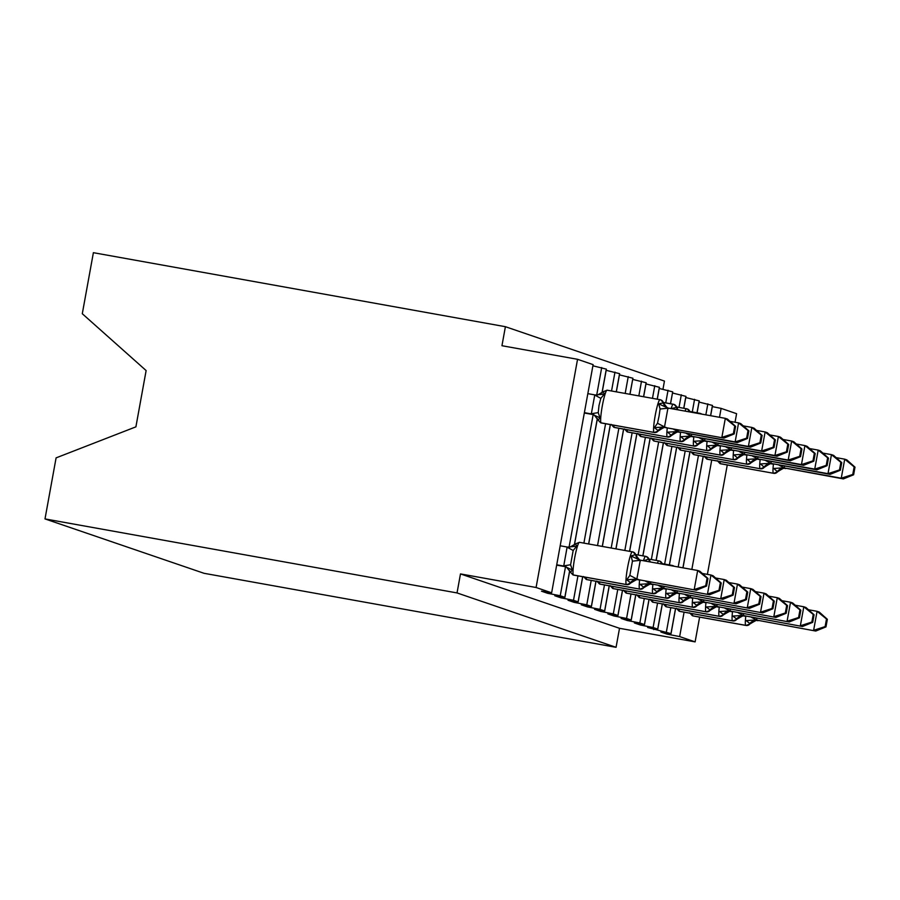 <?xml version="1.0" encoding="UTF-8"?>
<svg xmlns="http://www.w3.org/2000/svg" width="900" height="900" viewBox="0 0 900 900"><rect width="100%" height="100%" fill="white"/><g stroke="black" fill="none" stroke-linecap="round" stroke-linejoin="round"><path stroke-width="1.35" d="M699.626 617.107L695.115 641.88L619.515 628.301L616.061 647.314L204.03 573.3L45 518.918L56.093 457.875L135.9 426.848L146.126 370.564L82.294 313.729L93.386 252.686L505.406 326.7L501.952 345.724L577.553 359.303L593.111 364.635L551.632 592.83L541.496 591.188L547.627 593.291L547.808 592.29M662.974 389.171L664.447 381.082L505.406 326.7M547.627 593.291L560.239 595.755L564.908 597.364L554.771 595.732L560.891 597.825L573.502 600.3L578.171 601.898L568.035 600.266L574.155 602.359L586.778 604.834L591.435 606.442L581.299 604.8L587.419 606.893L600.041 609.367L604.699 610.976L594.562 609.334L600.694 611.438L613.305 613.901L617.974 615.51L607.837 613.879L613.957 615.971L626.569 618.446L631.238 620.044L621.101 618.413L627.221 620.505L639.844 622.98L644.501 624.589L634.365 622.946L640.496 625.039L653.107 627.514L657.776 629.123L647.64 627.48L670.972 633.623L660.904 632.025L667.024 634.117L667.204 633.116M653.76 629.584L653.94 628.582M640.496 625.039L640.676 624.038M627.221 620.505L627.401 619.504M613.957 615.971L614.137 614.97M600.694 611.438L600.874 610.436M587.419 606.893L587.61 605.891M574.155 602.359L574.335 601.357M560.891 597.825L561.071 596.824M695.115 641.88L679.646 636.592L667.024 634.117M551.565 592.796L536.085 587.498L460.485 573.919L457.031 592.931L45 518.918M619.515 628.301L460.485 573.919M735.03 422.246L736.594 413.685L721.114 408.386L712.305 406.609M601.976 392.906L606.308 369.135L592.898 365.782M616.264 391.838L619.571 373.669L606.161 370.316M629.91 394.29L632.903 378.236L619.436 374.85M643.556 396.743L646.099 382.736L632.7 379.395M657.202 399.184L659.374 387.281L645.964 383.929M670.477 403.729L672.705 391.849L659.227 388.463M683.741 408.262L685.901 396.349L672.502 392.996M697.005 412.796L699.176 400.882L685.766 397.541M710.572 415.699L712.44 405.428L699.03 402.075M727.268 464.974L707.389 574.38M536.085 587.498L577.553 359.303M616.061 647.314L457.031 592.931M603.315 391.725L604.305 394.099L600.829 398.351L599.029 405.382L598.23 412.616L599.985 417.87L598.151 420.154M734.22 433.924L735.592 426.33L734.749 426.037L733.365 433.631L734.22 433.924L723.994 438.086L665.516 427.613C665.617 426.555 663.266 427.624 658.462 430.841L654.39 427.646L657.495 423.27L659.048 416.16L660.094 409.005L658.71 403.875L663.525 402.817L660.836 399.926A3.87 3.836 -71.1 0 0 660.712 399.892M733.365 433.631L721.867 437.366L725.321 418.343L667.946 408.037L664.492 427.05M723.994 438.086L666.27 427.725M734.749 426.037L725.321 418.343L727.447 419.074L735.592 426.33M658.71 403.875L667.946 408.037M584.314 412.999L593.212 414.596M593.831 414.709L591.345 413.752L594.742 395.044L604.305 394.099M584.381 412.661L591.367 413.921M587.835 393.649L594.821 394.897M654.401 432.506A16.627 1.912 -79.8 0 1 654.367 432.506L654.075 432.405A16.627 1.912 -79.8 0 1 655.222 415.429A16.627 1.912 -79.8 0 1 659.992 399.69L607.106 390.195A16.627 1.912 100.2 0 0 607.072 390.184L602.977 391.838C597.431 395.235 595.08 396.304 595.913 395.066L595.159 394.965M599.985 417.87L591.705 413.978M664.144 426.994L654.39 427.646M638.809 579.735L696.341 590.22L638.809 579.735A8.505 8.449 108.9 0 0 630.472 583.099A3.87 3.836 -71.1 0 1 626.692 584.629A16.627 1.912 -79.8 0 0 626.715 584.64L630.81 582.975L626.738 579.78L629.854 575.404L632.441 561.139L631.058 556.009L635.389 554.58A3.87 3.836 -71.1 0 0 632.374 551.835A16.627 1.912 -79.8 0 1 632.374 551.835L579.42 542.317A16.627 1.912 100.2 0 0 579.42 542.317A16.627 1.912 100.2 0 0 574.65 558.056A16.627 1.912 100.2 0 0 573.514 575.033L573.761 575.123A16.627 1.912 100.2 0 0 573.795 575.123A16.627 1.912 100.2 0 0 573.829 575.134M705.724 585.765L706.567 586.058L707.951 578.464L707.096 578.171L705.724 585.765L694.215 589.5L697.669 570.476L640.294 560.171L636.84 579.184M707.096 578.171L697.669 570.476L699.795 571.207L707.951 578.464M639.585 560.036L640.294 560.171M556.729 564.795L563.715 566.055L567.101 547.178L568.271 547.2C567.428 548.438 569.79 547.369 575.325 543.971L579.42 542.317L632.306 551.824M560.183 545.783L567.18 547.031M556.673 565.132L565.571 566.73M566.19 566.842L563.715 566.055M640.485 560.205A8.505 8.449 108.9 0 1 635.389 554.58L635.884 554.951M575.663 543.847L576.664 546.233L573.176 550.485L570.589 564.75L572.344 570.004L570.499 572.288M564.064 566.111L572.344 570.004M567.517 547.099L576.664 546.233M630.81 582.975C636.356 579.589 638.707 578.509 637.875 579.746L638.629 579.859M626.738 579.78L636.502 579.127M639.956 560.115L631.058 556.009M696.341 590.22L706.567 586.058M652.072 584.269A8.505 8.449 108.9 0 0 643.748 587.633A3.87 3.836 -71.1 0 1 639.956 589.163A16.627 1.912 -79.8 0 0 639.99 589.174L644.074 587.509L640.001 584.314L649.766 583.661L709.605 594.754L649.766 583.661M718.988 590.31L719.831 590.591L721.215 582.998L720.371 582.705L718.988 590.31L707.479 594.034L710.944 575.01L702.337 573.469M720.371 582.705L710.944 575.01L713.059 575.741L721.215 582.998M650.914 582.064L650.104 583.729M644.816 560.981L644.321 560.543L648.653 559.114A3.87 3.836 -71.1 0 0 645.649 556.369A16.627 1.912 -79.8 0 1 645.649 556.369L635.749 554.591L645.581 556.358M650.25 561.96A8.505 8.449 108.9 0 1 648.911 559.204L646.459 556.605A3.87 3.836 108.9 0 1 648.911 559.204L648.653 559.114A8.505 8.449 108.9 0 0 650.025 561.915M644.085 587.509C649.62 584.123 651.982 583.043 651.139 584.291L651.893 584.393M709.605 594.754L719.831 590.591M665.347 588.803A8.505 8.449 108.9 0 0 657.011 592.166A3.87 3.836 -71.1 0 1 653.22 593.696A16.627 1.912 -79.8 0 1 653.22 593.696L657.349 592.043L653.276 588.847L663.03 588.195L722.88 599.299L663.03 588.195M732.251 594.844L733.106 595.136L734.479 587.531L733.635 587.25L732.251 594.844L720.754 598.567L724.207 579.555L715.613 578.002M733.635 587.25L724.207 579.555L726.334 580.275L734.479 587.531M664.178 586.597L663.379 588.262M662.288 564.12A8.505 8.449 108.9 0 1 662.175 563.738L659.722 561.139A3.87 3.836 108.9 0 1 662.175 563.738L661.916 563.659A3.87 3.836 -71.1 0 0 658.913 560.903A16.627 1.912 -79.8 0 0 658.879 560.891L649.024 559.125L658.879 560.891A16.627 1.912 -79.8 0 0 657.416 563.243M657.349 592.043C662.895 588.656 665.246 587.587 664.403 588.825L665.168 588.926M722.88 599.299L733.106 595.136M678.611 593.347A8.505 8.449 108.9 0 0 670.275 596.711A3.87 3.836 -71.1 0 1 666.484 598.241A16.627 1.912 -79.8 0 1 666.484 598.241L670.613 596.587L666.54 593.393L676.305 592.74L736.144 603.832L676.305 592.74M745.515 599.377L746.37 599.67L747.754 592.076L746.899 591.784L745.515 599.377L734.018 603.101L737.471 584.089L728.876 582.548M746.899 591.784L737.471 584.089L739.597 584.82L747.754 592.076M677.452 591.131L676.643 592.796M670.613 596.587C676.159 593.19 678.51 592.121 677.678 593.359L678.431 593.46M736.144 603.832L746.37 599.67M691.875 597.881A8.505 8.449 108.9 0 0 683.539 601.245A3.87 3.836 -71.1 0 1 679.759 602.775A16.627 1.912 -79.8 0 1 679.759 602.775L683.876 601.121L679.804 597.926L689.569 597.274L749.408 608.366L689.569 597.274M758.79 603.911L759.634 604.204L761.018 596.61L760.174 596.317L758.79 603.911L747.281 607.646L750.735 588.623L742.14 587.081M760.174 596.317L750.735 588.623L752.861 589.354L761.018 596.61M690.716 595.676L689.906 597.33M683.876 601.121C689.423 597.735 691.774 596.655 690.941 597.893L691.695 598.005M749.408 608.366L759.634 604.204M672.469 408.848L671.974 408.409L676.789 407.351L674.1 404.471A3.87 3.836 -71.1 0 0 673.976 404.426M746.629 438.176L747.484 438.469L748.867 430.864L748.012 430.571L746.629 438.176L735.131 441.9L677.419 431.527L737.258 442.631L735.131 441.9L738.585 422.887L729.99 421.335M678.566 429.93L677.756 431.595M748.012 430.571L738.585 422.887L740.711 423.608L748.867 430.864M679.545 432.259L678.78 432.157C678.881 431.089 676.53 432.157 671.726 435.375L671.389 435.499A3.87 3.836 108.9 0 1 667.597 437.029L614.678 427.522A16.627 1.912 100.2 0 0 614.711 427.534A16.627 1.912 100.2 0 0 614.745 427.534M679.725 432.135A8.505 8.449 -71.1 0 0 671.389 435.499L667.654 432.18L677.419 431.527M747.484 438.469L737.258 442.631M759.904 442.71L760.748 443.002L762.131 435.397L761.276 435.116L759.904 442.71L748.395 446.434L690.683 436.072L750.521 447.165L748.395 446.434L751.849 427.421L743.254 425.869M691.83 434.464L691.02 436.129M761.276 435.116L751.849 427.421L753.975 428.141L762.131 435.397M685.069 411.109A16.627 1.912 -79.8 0 1 686.52 408.757A3.87 3.836 108.9 0 1 689.569 411.525L687.375 409.005A3.87 3.836 -71.1 0 0 687.24 408.96M692.809 436.793L692.055 436.691C692.156 435.623 689.794 436.702 684.99 439.909L684.653 440.032A3.87 3.836 108.9 0 1 680.873 441.562L627.952 432.056A16.627 1.912 100.2 0 0 627.975 432.067A16.627 1.912 100.2 0 0 628.009 432.067M692.989 436.68A8.505 8.449 -71.1 0 0 684.653 440.032L680.918 436.714L690.683 436.072M760.748 443.002L750.521 447.165M773.168 447.244L774.023 447.536L775.395 439.942L774.551 439.65L773.168 447.244L761.659 450.968L703.946 440.606L763.785 451.699L761.659 450.968L765.124 431.955L756.529 430.414M705.094 438.998L704.295 440.662M774.551 439.65L765.124 431.955L767.25 432.686L775.395 439.942M706.072 441.326L705.319 441.225C705.42 440.156 703.069 441.236 698.265 444.454L697.928 444.577A3.87 3.836 108.9 0 1 694.136 446.108L641.216 436.601A16.627 1.912 100.2 0 0 641.25 436.601A16.627 1.912 100.2 0 0 641.284 436.613M706.252 441.214A8.505 8.449 -71.1 0 0 697.928 444.577L694.192 441.259L703.946 440.606M774.023 447.536L763.785 451.699M786.431 451.777L787.286 452.07L788.67 444.476L787.815 444.184L786.431 451.777L774.934 455.512L717.221 445.14L777.06 456.233L774.934 455.512L778.387 436.489L769.793 434.947M718.357 443.543L717.559 445.196M787.815 444.184L778.387 436.489L780.514 437.22L788.67 444.476M719.347 445.871L718.582 445.759C718.684 444.701 716.332 445.77 711.529 448.988L711.191 449.111A3.87 3.836 108.9 0 1 707.4 450.641L654.48 441.135A16.627 1.912 100.2 0 0 654.514 441.146A16.627 1.912 100.2 0 0 654.548 441.146L707.434 450.652A16.627 1.912 -79.8 0 1 707.434 450.652A16.627 1.912 -79.8 0 1 707.4 450.641L654.48 441.135A3.87 3.836 108.9 0 1 653.794 440.944M719.528 445.748A8.505 8.449 -71.1 0 0 711.191 449.111L707.456 445.793L717.221 445.14M787.286 452.07L777.06 456.233M705.139 602.415A8.505 8.449 108.9 0 0 696.814 605.779A3.87 3.836 -71.1 0 1 693.023 607.309A16.627 1.912 -79.8 0 0 693.056 607.32L697.151 605.655L693.079 602.46L702.832 601.808L762.671 612.9L702.832 601.808M772.054 608.456L772.909 608.738L774.281 601.144L773.438 600.851L772.054 608.456L760.545 612.18L764.01 593.156L755.415 591.615M773.438 600.851L764.01 593.156L766.136 593.887L774.281 601.144M703.98 600.21L703.181 601.875M697.151 605.655C702.697 602.269 705.049 601.189 704.205 602.438L704.959 602.539M762.671 612.9L772.909 608.738M799.706 456.322L800.55 456.615L801.934 449.01L801.079 448.718L799.706 456.322L788.197 460.046L730.485 449.674L790.324 460.766L788.197 460.046L791.651 441.034L783.056 439.481M731.633 448.076L730.822 449.741M801.079 448.718L791.651 441.034L793.778 441.754L801.934 449.01M732.611 450.405L731.857 450.304C731.947 449.235 729.596 450.304 724.793 453.521L724.455 453.645A3.87 3.836 108.9 0 1 720.675 455.175A16.627 1.912 -79.8 0 1 720.675 455.175L667.744 445.669A16.627 1.912 100.2 0 0 667.778 445.68A16.627 1.912 100.2 0 0 667.811 445.68L720.416 455.085L667.744 445.669A3.87 3.836 108.9 0 1 667.058 445.478M732.791 450.281A8.505 8.449 -71.1 0 0 724.455 453.645L720.72 450.326L730.485 449.674M800.55 456.615L790.324 460.766M718.414 606.949A8.505 8.449 108.9 0 0 710.077 610.312A3.87 3.836 -71.1 0 1 706.286 611.842A16.627 1.912 -79.8 0 0 706.32 611.854L710.415 610.189L706.342 606.994L716.107 606.341L775.946 617.445L716.107 606.341M785.317 612.99L786.173 613.283L787.556 605.678L786.701 605.396L785.317 612.99L773.82 616.714L777.274 597.701L768.679 596.149M786.701 605.396L777.274 597.701L779.4 598.421L787.556 605.678M717.244 604.744L716.445 606.409M710.415 610.189C715.961 606.803 718.312 605.734 717.48 606.971L718.234 607.072M775.946 617.445L786.173 613.283M812.97 460.856L813.814 461.149L815.197 453.544L814.354 453.262L812.97 460.856L801.461 464.58L743.749 454.207L803.587 465.311L801.461 464.58L804.915 445.567L796.32 444.015M744.896 452.61L744.086 454.275M814.354 453.262L804.915 445.567L807.041 446.287L815.197 453.544M745.875 454.939L745.121 454.838C745.222 453.769 742.871 454.849 738.067 458.055L737.73 458.179A3.87 3.836 108.9 0 1 733.939 459.709A16.627 1.912 -79.8 0 1 733.939 459.709L681.019 450.202A16.627 1.912 100.2 0 0 681.053 450.214A16.627 1.912 100.2 0 0 681.086 450.214L733.972 459.72L681.019 450.202A3.87 3.836 108.9 0 1 680.332 450.011M746.055 454.826A8.505 8.449 -71.1 0 0 737.73 458.179L733.984 454.86L743.749 454.207M813.814 461.149L803.587 465.311M731.678 611.494A8.505 8.449 108.9 0 0 723.341 614.857A3.87 3.836 -71.1 0 1 719.561 616.387A16.627 1.912 -79.8 0 0 719.584 616.387L723.679 614.734L719.606 611.539L729.371 610.886L789.21 621.979L729.371 610.886M798.592 617.524L799.436 617.816L800.82 610.222L799.965 609.93L798.592 617.524L787.084 621.248L790.538 602.235L781.942 600.694M799.965 609.93L790.538 602.235L792.664 602.966L800.82 610.222M730.519 609.278L729.709 610.942M723.679 614.734C729.225 611.336 731.576 610.268 730.744 611.505L731.498 611.606M789.21 621.979L799.436 617.816M826.234 465.39L827.089 465.683L828.461 458.089L827.617 457.796L826.234 465.39L814.736 469.114L757.012 458.752L816.863 469.845L814.736 469.114L818.19 450.101L809.595 448.56M758.16 457.144L757.361 458.809M827.617 457.796L818.19 450.101L820.316 450.832L828.461 458.089M759.15 459.473L758.385 459.371C758.486 458.303 756.135 459.382 751.331 462.6L750.994 462.724A3.87 3.836 108.9 0 1 747.202 464.254A16.627 1.912 -79.8 0 1 747.202 464.254L694.283 454.748A16.627 1.912 100.2 0 0 694.316 454.748A16.627 1.912 100.2 0 0 694.35 454.759M759.33 459.36A8.505 8.449 -71.1 0 0 750.994 462.724L747.259 459.405L757.012 458.752M827.089 465.683L816.863 469.845M744.941 616.028A8.505 8.449 108.9 0 0 736.616 619.391A3.87 3.836 -71.1 0 1 732.825 620.921A16.627 1.912 -79.8 0 0 732.859 620.933L736.942 619.268L732.881 616.072L742.635 615.42L802.474 626.512L742.635 615.42M811.856 622.058L812.7 622.35L814.084 614.756L813.24 614.464L811.856 622.058L800.347 625.793L803.812 606.769L795.206 605.227M813.24 614.464L803.812 606.769L805.939 607.5L814.084 614.756M743.783 613.822L742.972 615.476M736.954 619.268C742.489 615.881 744.851 614.801 744.008 616.039L744.761 616.151M802.474 626.512L812.7 622.35M839.498 469.924L840.352 470.216L841.736 462.623L840.881 462.33L839.498 469.924L828 473.659L770.288 463.286L830.126 474.379L828 473.659L831.454 454.635L822.859 453.094M771.435 461.689L770.625 463.343M840.881 462.33L831.454 454.635L833.58 455.366L841.736 462.623M772.414 464.017L771.649 463.905C771.75 462.848 769.399 463.916 764.595 467.134L764.258 467.257A3.87 3.836 108.9 0 1 760.466 468.787L707.546 459.281A16.627 1.912 100.2 0 0 707.58 459.293A16.627 1.912 100.2 0 0 707.614 459.293M772.594 463.894A8.505 8.449 -71.1 0 0 764.258 467.257L760.523 463.939L770.288 463.286M840.352 470.216L830.126 474.379M758.216 620.561A8.505 8.449 108.9 0 0 749.88 623.925A3.87 3.836 -71.1 0 1 746.089 625.455A16.627 1.912 -79.8 0 1 746.089 625.455L750.217 623.801L746.145 620.606L755.899 619.954L815.749 631.046L755.899 619.954M825.12 626.602L825.975 626.884L827.347 619.29L826.504 618.998L825.12 626.602L813.623 630.326L817.076 611.303L808.481 609.761M826.504 618.998L817.076 611.303L819.202 612.034L827.347 619.29M757.046 618.356L756.248 620.021M750.217 623.801C755.764 620.415 758.115 619.335 757.271 620.584L758.036 620.685M815.749 631.046L825.975 626.884M852.773 474.469L853.616 474.761L855 467.156L854.145 466.864L852.773 474.469L841.264 478.192L783.551 467.82L843.39 478.912L841.264 478.192L844.717 459.169L836.123 457.627M784.699 466.223L783.889 467.887M854.145 466.864L844.717 459.169L846.844 459.9L855 467.156M785.678 468.551L784.924 468.45C785.025 467.381 782.663 468.45 777.859 471.668L777.521 471.791A3.87 3.836 108.9 0 1 773.741 473.321L720.821 463.815A16.627 1.912 100.2 0 0 720.844 463.826A16.627 1.912 100.2 0 0 720.877 463.826M785.857 468.428A8.505 8.449 -71.1 0 0 777.521 471.791L773.786 468.473L783.551 467.82M853.616 474.761L843.39 478.912M679.646 636.592L684.079 612.169M691.841 569.43L711.731 460.035M719.494 417.296L721.114 408.386M670.972 633.623L675.54 608.479M682.92 567.832L703.181 456.345M666.371 632.048L670.815 607.624M678.195 566.977L698.456 455.501M705.847 414.844L707.85 403.853M657.697 629.089L662.265 603.945M669.364 564.93L689.918 451.811M653.107 627.514L657.551 603.09M664.639 564.086L685.192 450.956M692.28 411.952L694.575 399.319M644.434 624.544L649.001 599.4M656.089 560.396L676.654 447.266M639.844 622.98L644.276 598.556M651.364 559.541L671.929 446.423M679.016 407.419L681.311 394.774M631.17 620.01L635.738 594.866M642.825 555.863L663.379 442.733M626.569 618.446L631.012 594.023M638.1 555.007L658.665 441.889M665.752 402.874L668.048 390.24M617.895 615.476L622.474 590.332M629.561 551.317L650.115 438.199M613.305 613.901L617.749 589.477M624.836 550.474L645.39 437.355M652.477 398.34L654.773 385.706M604.631 610.942L609.199 585.799M615.915 548.865L636.851 433.665M600.041 609.367L604.474 584.944M611.19 548.021L632.126 432.81M638.831 395.887L641.509 381.173M591.367 606.398L595.935 581.254M602.269 546.424L623.587 429.12M586.778 604.834L591.21 580.41M597.544 545.569L618.863 428.276M625.185 393.435L628.245 376.639M578.104 601.864L582.671 576.72M588.623 543.971L610.312 424.586M573.502 600.3L577.946 575.876M583.898 543.116L605.587 423.743M611.539 390.983L614.981 372.094M564.829 597.33L569.689 570.589M574.335 545.04L597.341 418.455M560.239 595.755L565.515 566.719M569.059 547.211L593.168 414.585M596.711 395.077L601.706 367.56M659.992 399.69L660.589 399.848A3.87 3.836 108.9 0 0 660.026 399.701A16.627 1.912 -79.8 0 0 659.992 399.69L607.072 390.184A16.627 1.912 100.2 0 0 602.303 405.923A16.627 1.912 100.2 0 0 601.155 422.899L601.414 422.989A16.627 1.912 100.2 0 0 601.447 423A16.627 1.912 100.2 0 0 601.481 423M668.194 408.082A8.505 8.449 -71.1 0 1 663.289 402.536A3.87 3.836 -71.1 0 0 660.836 399.926L660.589 399.848A3.87 3.836 108.9 0 1 663.03 402.446A8.505 8.449 -71.1 0 0 668.126 408.071M666.461 427.601A8.505 8.449 -71.1 0 0 658.125 430.965A3.87 3.836 108.9 0 1 654.334 432.495A16.627 1.912 -79.8 0 1 654.334 432.495L601.414 422.989A3.87 3.836 108.9 0 1 600.727 422.798M666.202 427.511A8.505 8.449 -71.1 0 0 657.866 430.875A3.87 3.836 -71.1 0 1 654.075 432.405L601.155 422.899A3.87 3.836 -71.1 0 1 600.604 422.752L654.367 432.506L658.462 430.841M600.829 398.351L594.742 395.044M598.23 412.616L591.345 413.752M600.604 422.752L597.915 419.873C594.293 414.923 592.571 413.111 592.751 414.416L592.751 414.416A8.505 8.449 -71.1 0 0 591.525 414.101M592.864 414.461A8.505 8.449 -71.1 0 0 591.784 414.191M667.969 408.206L660.094 409.005M664.56 426.915L657.495 423.27M573.075 574.931A3.87 3.836 -71.1 0 0 573.761 575.123L626.434 584.539A16.627 1.912 -79.8 0 1 627.581 567.562A16.627 1.912 -79.8 0 1 632.34 551.824L633.195 552.06A3.87 3.836 108.9 0 1 635.636 554.67A8.505 8.449 108.9 0 0 640.553 560.216M638.55 579.645A8.505 8.449 108.9 0 0 630.225 583.009A3.87 3.836 108.9 0 1 626.434 584.539L573.514 575.033A3.87 3.836 108.9 0 1 572.951 574.886L626.715 584.64M633.06 552.026A3.87 3.836 108.9 0 1 633.195 552.06L635.873 554.951C638.921 559.474 640.643 561.285 641.036 560.396M564.131 566.325A8.505 8.449 108.9 0 1 565.222 566.595M563.873 566.235A8.505 8.449 108.9 0 1 565.11 566.55L565.11 566.55C564.93 565.245 566.64 567.056 570.262 571.995L572.951 574.886M563.692 565.886L570.589 564.75M567.101 547.178L573.176 550.485M629.854 575.404L636.919 579.049M632.441 561.139L640.316 560.329M586.271 577.373A16.627 1.912 100.2 0 0 586.778 579.566L587.036 579.656A16.627 1.912 100.2 0 0 587.07 579.668A16.627 1.912 100.2 0 0 587.104 579.668L586.474 579.51A3.87 3.836 -71.1 0 0 587.036 579.656L639.697 589.072A16.627 1.912 -79.8 0 1 639.641 580.039M586.35 579.465A3.87 3.836 -71.1 0 0 586.474 579.51L586.215 579.42A3.87 3.836 108.9 0 0 586.778 579.566L639.697 589.072A3.87 3.836 108.9 0 0 643.489 587.543A8.505 8.449 108.9 0 1 651.825 584.179M643.466 560.745A16.627 1.912 -79.8 0 1 645.615 556.358L646.459 556.605A3.87 3.836 108.9 0 0 646.335 556.56M645.345 581.062L650.183 583.582M599.535 581.906A16.627 1.912 100.2 0 0 600.041 584.1L600.3 584.19A16.627 1.912 100.2 0 0 600.334 584.201A16.627 1.912 100.2 0 0 600.367 584.201L599.738 584.044A3.87 3.836 -71.1 0 0 600.3 584.19L652.961 593.617A16.627 1.912 -79.8 0 1 652.905 584.572M599.614 583.999A3.87 3.836 -71.1 0 0 599.738 584.044L599.49 583.965A3.87 3.836 108.9 0 0 600.041 584.1L652.961 593.617A3.87 3.836 108.9 0 0 656.752 592.087A8.505 8.449 108.9 0 1 665.089 588.724M659.599 561.094A3.87 3.836 108.9 0 1 659.722 561.139L658.879 560.891M658.62 585.596L663.457 588.116M612.877 588.544A3.87 3.836 -71.1 0 0 613.564 588.724A16.627 1.912 100.2 0 0 613.597 588.735A16.627 1.912 100.2 0 0 613.631 588.746M612.799 586.44A16.627 1.912 100.2 0 0 613.316 588.645L666.236 598.151A16.627 1.912 -79.8 0 1 666.169 589.106M678.352 593.258A8.505 8.449 108.9 0 0 670.016 596.621A3.87 3.836 108.9 0 1 666.236 598.151L613.316 588.645A3.87 3.836 108.9 0 1 612.754 588.499L666.518 598.241M671.625 565.796A16.627 1.912 -79.8 0 1 672.143 565.436A16.627 1.912 -79.8 0 1 672.176 565.436A3.87 3.836 -71.1 0 1 672.739 565.582L672.998 565.673A3.87 3.836 108.9 0 1 674.055 566.235M672.109 565.425L662.288 563.659L672.739 565.582A3.87 3.836 -71.1 0 1 673.864 566.201M672.863 565.627A3.87 3.836 108.9 0 1 672.998 565.673L674.077 566.235M671.884 590.13L676.721 592.65M626.153 593.077A3.87 3.836 -71.1 0 0 626.839 593.269A16.627 1.912 100.2 0 0 626.861 593.269A16.627 1.912 100.2 0 0 626.895 593.28M626.074 590.974A16.627 1.912 100.2 0 0 626.58 593.179L679.5 602.685A16.627 1.912 -79.8 0 1 679.444 593.64M691.616 597.791A8.505 8.449 108.9 0 0 683.291 601.155A3.87 3.836 108.9 0 1 679.5 602.685L626.58 593.179A3.87 3.836 108.9 0 1 626.018 593.033L679.793 602.786M685.148 594.675L689.985 597.195M671.119 408.611A16.627 1.912 -79.8 0 1 673.256 404.224A16.627 1.912 -79.8 0 1 673.29 404.235A3.87 3.836 108.9 0 1 676.305 406.98A8.505 8.449 -71.1 0 0 677.678 409.781M667.676 437.04A16.627 1.912 -79.8 0 1 667.631 437.04A16.627 1.912 -79.8 0 1 667.597 437.029L614.678 427.522A3.87 3.836 108.9 0 1 613.991 427.331M673.222 404.224L663.401 402.457L674.1 404.471A3.87 3.836 -71.1 0 1 676.553 407.07A8.505 8.449 -71.1 0 0 677.891 409.826M679.466 432.056A8.505 8.449 -71.1 0 0 671.13 435.409A3.87 3.836 -71.1 0 1 667.35 436.939A16.627 1.912 -79.8 0 1 667.283 427.905M613.913 425.239A16.627 1.912 100.2 0 0 614.43 427.433A3.87 3.836 -71.1 0 1 613.867 427.286L667.631 437.04L671.726 435.375M677.835 431.449L672.998 428.929M686.486 408.757L676.665 406.991L686.52 408.757A16.627 1.912 -79.8 0 1 686.554 408.769L687.375 409.005A3.87 3.836 -71.1 0 1 689.827 411.604A8.505 8.449 -71.1 0 0 689.94 411.986M680.94 441.574A16.627 1.912 -79.8 0 1 680.906 441.574A16.627 1.912 -79.8 0 1 680.873 441.562L627.952 432.056A3.87 3.836 108.9 0 1 627.266 431.865M692.73 436.59A8.505 8.449 -71.1 0 0 684.405 439.954A3.87 3.836 -71.1 0 1 680.614 441.484A16.627 1.912 -79.8 0 1 680.558 432.439M627.188 429.772A16.627 1.912 100.2 0 0 627.694 431.978A3.87 3.836 -71.1 0 1 627.131 431.831L680.906 441.574L684.99 439.909M691.099 435.983L686.261 433.463M699.278 413.662A16.627 1.912 -79.8 0 1 699.795 413.303A16.627 1.912 -79.8 0 1 699.829 413.303A3.87 3.836 108.9 0 1 701.516 414.067M698.254 444.454L694.17 446.108A16.627 1.912 -79.8 0 1 694.17 446.108A16.627 1.912 -79.8 0 1 694.136 446.108L641.216 436.601A3.87 3.836 108.9 0 1 640.53 436.41M699.761 413.291L689.929 411.525L700.639 413.539A3.87 3.836 -71.1 0 0 700.515 413.494M706.005 441.124A8.505 8.449 -71.1 0 0 697.669 444.488A3.87 3.836 -71.1 0 1 693.877 446.017A16.627 1.912 -79.8 0 1 693.821 436.973M640.451 434.306A16.627 1.912 100.2 0 0 640.957 436.511A3.87 3.836 -71.1 0 1 640.395 436.365L694.17 446.108M701.696 414.101A3.87 3.836 -71.1 0 0 700.639 413.539L701.73 414.113M704.363 440.516L699.525 437.996M719.269 445.657A8.505 8.449 -71.1 0 0 710.933 449.021A3.87 3.836 -71.1 0 1 707.153 450.551A16.627 1.912 -79.8 0 1 707.085 441.517M653.715 438.84A16.627 1.912 100.2 0 0 654.221 441.045A3.87 3.836 -71.1 0 1 653.67 440.899L654.514 441.146M717.637 445.061L712.8 442.541M639.416 597.611A3.87 3.836 -71.1 0 0 640.102 597.803A16.627 1.912 100.2 0 0 640.136 597.814A16.627 1.912 100.2 0 0 640.17 597.814M639.337 595.519A16.627 1.912 100.2 0 0 639.844 597.712L692.764 607.219A16.627 1.912 -79.8 0 1 692.707 598.185M704.891 602.325A8.505 8.449 108.9 0 0 696.555 605.689A3.87 3.836 108.9 0 1 692.764 607.219L639.844 597.712A3.87 3.836 108.9 0 1 639.281 597.566L693.056 607.32M698.411 599.209L703.249 601.729M720.742 455.186A16.627 1.912 -79.8 0 1 720.697 455.186L724.793 453.521M732.533 450.202A8.505 8.449 -71.1 0 0 724.207 453.555A3.87 3.836 -71.1 0 1 720.416 455.085A16.627 1.912 -79.8 0 1 720.36 446.051M666.979 443.385A16.627 1.912 100.2 0 0 667.496 445.579A3.87 3.836 -71.1 0 1 666.934 445.433L667.778 445.68M730.901 449.595L726.064 447.075M652.68 602.145A3.87 3.836 -71.1 0 0 653.366 602.336A16.627 1.912 100.2 0 0 653.4 602.347A16.627 1.912 100.2 0 0 653.434 602.347M652.601 600.053A16.627 1.912 100.2 0 0 653.119 602.246L706.039 611.764A16.627 1.912 -79.8 0 1 705.971 602.719M718.155 606.87A8.505 8.449 108.9 0 0 709.819 610.234A3.87 3.836 108.9 0 1 706.039 611.764L653.119 602.246A3.87 3.836 108.9 0 1 652.556 602.111L706.32 611.854M711.686 603.742L716.524 606.262M734.006 459.72A16.627 1.912 -79.8 0 1 733.972 459.72L738.067 458.055M745.808 454.736A8.505 8.449 -71.1 0 0 737.471 458.1A3.87 3.836 -71.1 0 1 733.68 459.63A16.627 1.912 -79.8 0 1 733.624 450.585M680.254 447.919A16.627 1.912 100.2 0 0 680.76 450.124A3.87 3.836 -71.1 0 1 680.197 449.978L681.053 450.214M744.165 454.129L739.327 451.609M665.865 604.586A16.627 1.912 100.2 0 0 666.383 606.791L666.63 606.87A16.627 1.912 100.2 0 0 666.664 606.881A16.627 1.912 100.2 0 0 666.697 606.893L666.079 606.735A3.87 3.836 -71.1 0 0 666.63 606.87L719.303 616.298A16.627 1.912 -79.8 0 1 719.246 607.252M665.944 606.69A3.87 3.836 -71.1 0 0 666.079 606.735L665.82 606.645A3.87 3.836 108.9 0 0 666.383 606.791L719.303 616.298A3.87 3.836 108.9 0 0 723.094 614.768A8.505 8.449 108.9 0 1 731.419 611.404M724.95 608.276L729.788 610.796M747.27 464.265A16.627 1.912 -79.8 0 1 747.236 464.254L694.283 454.748A3.87 3.836 108.9 0 1 693.596 454.556M759.071 459.27A8.505 8.449 -71.1 0 0 750.735 462.634A3.87 3.836 -71.1 0 1 746.944 464.164A16.627 1.912 -79.8 0 1 746.887 455.119M693.518 452.452A16.627 1.912 100.2 0 0 694.024 454.657A3.87 3.836 -71.1 0 1 693.472 454.511L747.236 464.254L751.331 462.6M757.44 458.662L752.602 456.142M679.14 609.12A16.627 1.912 100.2 0 0 679.646 611.325L679.905 611.415A16.627 1.912 100.2 0 0 679.939 611.415A16.627 1.912 100.2 0 0 679.972 611.426L679.342 611.269A3.87 3.836 -71.1 0 0 679.905 611.415L732.566 620.831A16.627 1.912 -79.8 0 1 732.51 611.786M679.219 611.224A3.87 3.836 -71.1 0 0 679.342 611.269L679.084 611.179A3.87 3.836 108.9 0 0 679.646 611.325L732.566 620.831A3.87 3.836 108.9 0 0 736.357 619.301A8.505 8.449 108.9 0 1 744.694 615.938M738.214 612.821L743.051 615.341M760.545 468.799A16.627 1.912 -79.8 0 1 760.5 468.799A16.627 1.912 -79.8 0 1 760.466 468.787L707.546 459.281A3.87 3.836 108.9 0 1 706.86 459.09M772.335 463.804A8.505 8.449 -71.1 0 0 763.999 467.168A3.87 3.836 -71.1 0 1 760.219 468.697A16.627 1.912 -79.8 0 1 760.151 459.664M706.781 456.986A16.627 1.912 100.2 0 0 707.299 459.191A3.87 3.836 -71.1 0 1 706.736 459.045L760.5 468.799L764.595 467.134M770.704 463.207L765.866 460.688M692.404 613.665A16.627 1.912 100.2 0 0 692.91 615.859L693.169 615.949A16.627 1.912 100.2 0 0 693.202 615.96A16.627 1.912 100.2 0 0 693.236 615.96L692.606 615.803A3.87 3.836 -71.1 0 0 693.169 615.949L745.83 625.365A16.627 1.912 -79.8 0 1 745.774 616.331M692.482 615.758A3.87 3.836 -71.1 0 0 692.606 615.803L692.359 615.712A3.87 3.836 108.9 0 0 692.91 615.859L745.83 625.365A3.87 3.836 108.9 0 0 749.621 623.835A8.505 8.449 108.9 0 1 757.957 620.471M751.489 617.355L756.326 619.875M773.809 473.332A16.627 1.912 -79.8 0 1 773.775 473.332A16.627 1.912 -79.8 0 1 773.741 473.321L720.821 463.815A3.87 3.836 108.9 0 1 720.135 463.624M785.599 468.349A8.505 8.449 -71.1 0 0 777.274 471.701A3.87 3.836 -71.1 0 1 773.482 473.231A16.627 1.912 -79.8 0 1 773.426 464.197M720.056 461.531A16.627 1.912 100.2 0 0 720.562 463.725A3.87 3.836 -71.1 0 1 720 463.579L773.775 473.332L777.859 471.668M783.967 467.741L779.13 465.221M551.632 592.83L593.111 364.635M564.908 597.364L569.745 570.701M574.425 544.95L597.398 418.567M602.077 392.827L606.375 369.169M578.171 601.898L582.739 576.731M588.701 543.983L610.391 424.598M616.342 391.849L619.639 373.702M591.435 606.442L596.014 581.276M602.347 546.435L623.655 429.142M629.989 394.301L632.903 378.236M604.699 610.976L609.278 585.81M615.982 548.887L636.93 433.676M643.635 396.754L646.178 382.781M617.974 615.51L622.541 590.344M629.629 551.34L650.194 438.21M657.281 399.206L659.441 387.315M631.238 620.044L635.816 594.877M642.904 555.874L663.457 442.744M670.545 403.74L672.705 391.849M644.501 624.589L649.08 599.423M656.168 560.408L676.721 447.289M683.82 408.274L685.98 396.382M657.776 629.123L662.344 603.956M669.431 564.941L689.996 451.822M697.084 412.808L699.244 400.928M671.04 633.656L675.607 608.49M682.999 567.844L703.26 456.356M710.651 415.71L712.508 405.461M668.678 408.262C668.284 409.151 666.574 407.34 663.525 402.817M639.99 589.174L587.07 579.668M583.538 576.54L586.215 579.42M650.396 561.983L649.148 559.485M653.254 593.707L600.334 584.201M596.801 581.074L599.49 583.965M610.065 585.607L612.754 588.499M623.34 590.153L626.018 593.033M611.179 424.406L613.867 427.286M678.038 409.849L676.789 407.351M624.454 428.94L627.131 431.831M637.717 433.474L640.395 436.365M711.529 448.988L707.434 450.652M650.981 438.019L653.67 440.899M636.604 594.686L639.281 597.566M664.245 442.553L666.934 445.433M649.867 599.22L652.556 602.111M677.52 447.086L680.197 449.978M719.584 616.387L666.664 606.881M663.143 603.754L665.82 606.645M690.784 451.62L693.472 454.511M732.859 620.933L679.939 611.415M676.406 608.299L679.084 611.179M704.048 456.165L706.736 459.045M746.123 625.466L693.202 615.96M689.67 612.832L692.359 615.712M717.322 460.699L720 463.579"/></g></svg>
